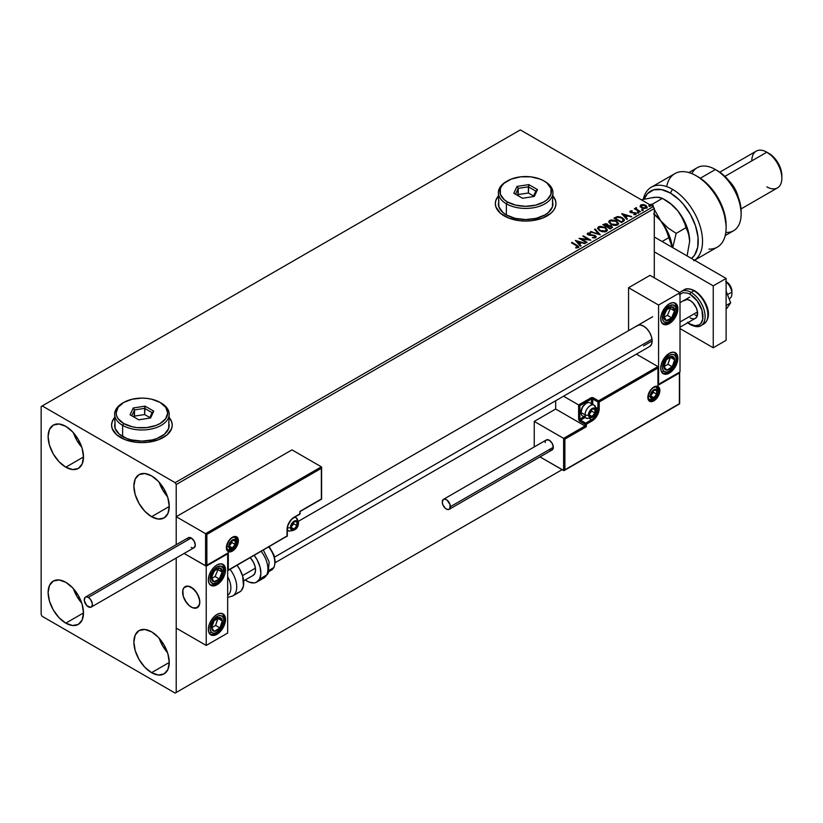 <?xml version="1.0" encoding="UTF-8"?>
<svg xmlns="http://www.w3.org/2000/svg" width="823" height="823" viewBox="0 0 823 823"><rect width="100%" height="100%" fill="white"/><g stroke="black" fill="none" stroke-linecap="round" stroke-linejoin="round"><path stroke-width="1.23" d="M114.623 417.734A30.317 17.509 0 0 0 111.589 425.234M120.477 437.486A30.317 17.509 180 0 1 111.589 425.11A30.317 17.509 180 0 1 114.623 417.487L112.175 421.695L111.589 425.11L112.175 428.526L116.701 434.842L125.065 439.667L136.001 442.28L141.916 442.62L147.821 442.28L158.757 439.667L167.12 434.842L171.647 428.526L172.233 425.11L171.647 421.695L169.199 417.487A30.317 17.509 180 0 1 172.233 425.11A30.317 17.509 180 0 1 153.51 441.282A30.317 17.509 180 0 1 120.477 437.486M498.378 196.172A30.317 17.509 0 0 0 495.343 203.682M504.221 215.935A30.317 17.509 180 0 1 495.343 203.559A30.317 17.509 180 0 1 498.378 195.925L495.919 200.143L495.343 203.559L495.919 206.974L500.456 213.28L508.82 218.116L519.745 220.729L525.66 221.058L531.576 220.729L542.501 218.116L550.865 213.28L553.673 210.256L555.391 206.974L555.978 203.559L555.391 200.143L552.943 195.925A30.317 17.509 180 0 1 555.978 203.559A30.317 17.509 180 0 1 537.265 219.731A30.317 17.509 180 0 1 504.221 215.935M159.178 638.216A25.009 14.444 -120 0 0 167.522 652.66L162.635 645.849L159.178 638.216M151.555 672.669A25.009 14.444 60 0 1 135.219 650.623A25.009 14.444 60 0 1 139.056 630.583A25.009 14.444 60 0 1 151.555 631.817L158.325 637.28L164.065 645.016L167.902 653.863L169.25 662.453L151.555 672.669L144.786 667.206L139.056 659.46L135.219 650.623L133.871 642.033L135.219 634.996L139.056 630.583L144.786 629.461L151.555 631.817A25.009 14.444 60 0 1 167.902 653.863A25.009 14.444 60 0 1 164.065 673.903L158.325 675.014L151.555 672.669L169.25 662.453L167.902 669.49L164.065 673.903A25.009 14.444 60 0 1 151.555 672.669M73.422 432.744A25.009 14.444 -120 0 0 81.765 447.187L76.878 440.377L73.422 432.744M65.809 467.197A25.009 14.444 60 0 1 49.462 445.161A25.009 14.444 60 0 1 53.3 425.11A25.009 14.444 60 0 1 65.809 426.355L72.568 431.818L78.308 439.554L82.146 448.391L83.493 456.981L65.809 467.197L59.04 461.734L53.3 453.998L49.462 445.161L48.115 436.56L49.462 429.524L53.3 425.11L59.04 423.999L65.809 426.355A25.009 14.444 60 0 1 82.146 448.391A25.009 14.444 60 0 1 78.308 468.441L72.568 469.552L65.809 467.197L83.493 456.981L82.146 464.028L78.308 468.441A25.009 14.444 60 0 1 65.809 467.197M159.178 482.257A25.009 14.444 -120 0 0 167.522 496.701L162.635 489.891L159.178 482.257M151.555 516.71A25.009 14.444 60 0 1 135.219 494.664A25.009 14.444 60 0 1 139.056 474.624A25.009 14.444 60 0 1 151.555 475.859L158.325 481.321L164.065 489.068L167.902 497.905L169.25 506.495L151.555 516.71L144.786 511.248L139.056 503.501L135.219 494.664L133.871 486.074L135.219 479.037L139.056 474.624L144.786 473.513L151.555 475.859A25.009 14.444 60 0 1 167.902 497.905A25.009 14.444 60 0 1 164.065 517.945L158.325 519.056L151.555 516.71L169.25 506.495L167.902 513.531L164.065 517.945A25.009 14.444 60 0 1 151.555 516.71M73.422 588.702A25.009 14.444 -120 0 0 81.765 603.146L76.878 596.336L73.422 588.702M65.809 623.155A25.009 14.444 60 0 1 49.462 601.109A25.009 14.444 60 0 1 53.3 581.069A25.009 14.444 60 0 1 65.809 582.314L72.568 587.776L78.308 595.513L82.146 604.349L83.493 612.94L65.809 623.155L59.04 617.692L53.3 609.956L49.462 601.109L48.115 592.519L49.462 585.482L53.3 581.069L59.04 579.958L65.809 582.314A25.009 14.444 60 0 1 82.146 604.349A25.009 14.444 60 0 1 78.308 624.39L72.568 625.511L65.809 623.155L83.493 612.94L82.146 619.986L78.308 624.39A25.009 14.444 60 0 1 65.809 623.155M41.15 406.552L41.15 614.493L42.22 616.345L175.145 693.089L562.109 469.676L176.215 692.472L176.215 558.015L176.215 692.472L562.109 469.676L175.145 693.089L176.215 692.472L175.145 693.089L42.22 616.345L41.15 614.493L41.15 406.552L520.301 129.911L653.215 206.655L175.145 482.669L42.22 405.924L41.15 406.552M176.215 544.713L176.215 484.521L654.295 208.507L654.295 277.824L654.295 208.507L653.215 206.655L520.301 129.911L42.22 405.924L175.145 482.669L653.215 206.655L654.295 208.507L176.215 484.521L175.145 482.669L176.215 484.521L176.215 544.713L176.215 516.71L291.98 449.872L321.351 466.826L291.98 449.872L176.215 516.71L205.585 533.664L176.215 516.71L176.215 544.713M640.129 206.336L641.518 207.787L643.895 208.558L647.125 207.499L646.209 205.637L643.596 204.588L640.901 204.845L640.129 206.336L641.518 207.787L646.456 208.188L647.187 207.159L645.746 205.339L643.236 204.536L640.788 204.917L640.068 206.45M639.821 211.912L640.397 211.583L636.488 209.104L636.446 207.633L635.572 208.024L635.716 208.877L634.338 208.744L639.821 211.912L640.397 211.583L636.765 209.381L636.446 207.633L635.716 208.877L634.338 208.744L639.821 211.912M633.71 214.608L635.942 214.247L635.922 213.075L631.272 212.19L630.84 211.449L632.136 210.811L630.439 210.914L629.883 211.758L630.809 212.581L635.161 213.27L633.885 214.597L636.241 213.733M623.186 221.51L624.369 220.379L624.173 219.309L620.799 217.005L617.487 216.593L613.948 218.188L621.447 222.519L624.41 220.07L622.404 217.745L617.137 216.655L613.948 218.188L621.447 222.519L623.186 221.51M608.331 225.553L607.436 224.093L602.786 224.628L610.285 228.959L612.435 227.415L611.427 225.841L608.32 225.42L606.15 223.619L602.786 224.628L610.285 228.959L612.477 227.179L611.427 225.841L608.351 225.718M600.183 234.792L595.183 229.02L594.556 229.38L598.424 233.722L590.276 231.849L600.286 234.74L595.183 229.02L594.556 229.38L598.424 233.722L590.276 231.849L600.183 234.792M587.108 242.353L581.522 239.123L590.852 240.182L583.353 235.851L582.777 236.18L588.373 239.411L579.022 238.351L586.521 242.682L587.108 242.353L581.522 239.123L590.852 240.182L583.353 235.851L582.777 236.18L588.373 239.411L579.022 238.351L586.521 242.682L587.108 242.353M578.322 247.641L577.067 245.326L571.995 242.404L571.851 242.98L577.067 245.326L571.995 242.404L571.419 242.734L577.705 246.53L577.551 247.198L575.761 247.456L576.038 247.96L578.425 247.579L578.579 246.375L571.995 242.404L571.419 242.734L576.419 245.624L577.551 247.198L575.761 247.456L576.038 247.96L578.836 247.445M575.37 240.46L580.462 246.18L581.089 245.82L579.464 243.989L581.563 242.764L585.369 243.351L575.37 240.46L580.462 246.18L581.089 245.82L579.464 243.989L581.563 242.764L585.369 243.351L575.37 240.46M587.344 234.02L587.766 233.074L588.178 234.864L594.587 235.892L594.813 237.734L592.293 237.682L595.615 237.652L596.119 236.571L594.803 235.378L588.435 234.298L588.455 233.578L590.492 232.971L587.766 233.074L587.889 234.678L594.7 235.964L594.916 237.168L592.293 237.682L594.864 237.919L596.161 236.87M599.638 230.81L604.792 231.921L606.613 231.304L607.395 229.895L605.028 227.271L600.173 226.346L598.352 226.973L597.591 228.156L599.638 230.81L606.448 231.407L607.405 230.018L605.378 227.467L598.516 226.87L597.58 228.269L599.638 230.81M610.8 224.37L615.954 225.481L617.919 224.751L618.557 223.455L615.82 220.646L611.335 219.906L609.359 220.636L608.753 221.706L610.8 224.37L617.61 224.957L618.567 223.578L616.54 221.017L609.678 220.43L608.742 221.829L610.8 224.37M621.735 213.692L626.838 219.412L627.465 219.052L625.83 217.21L627.939 215.996L631.735 216.583L621.828 213.63L626.838 219.412L627.465 219.052L625.83 217.21L627.939 215.996L631.735 216.583L621.735 213.692M637.465 212.663L638.72 212.416L637.588 211.933L637.465 212.663L638.566 212.746L638.422 212.108L637.321 212.025L637.465 212.663L637.321 212.025M641.889 210.112L643.144 209.865L642.012 209.381L641.889 210.112L643 210.194L641.745 209.474M649.1 205.945L650.355 205.699L649.224 205.215L649.1 205.945L650.211 206.028L650.067 205.39L648.956 205.308L649.1 205.945L648.956 205.308M555.978 203.682A30.317 17.509 0 0 0 552.943 196.172M555.391 200.39L553.673 197.108M497.648 197.108L495.919 200.39M172.233 425.234A30.317 17.509 0 0 0 169.199 417.734M171.647 421.942L169.919 418.66M113.903 418.66L112.175 421.942M578.826 247.332L577.067 245.82L578.785 247.188M577.797 247.26L575.761 247.949L577.715 247.054M575.863 241.016L584.803 243.68L575.863 241.016M579.464 244.482L580.801 245.984L579.464 244.482M577.221 241.972L578.939 243.896L580.554 242.96L578.939 243.896L577.221 241.478L580.554 242.466L578.939 243.402L577.221 241.972M579.927 238.865L588.373 239.905L579.927 238.865M583.198 236.427L583.353 235.851L589.968 240.162L583.198 236.427M581.522 239.616L586.676 242.6L581.522 239.616M594.587 235.892L594.813 237.23M594.813 237.734L594.587 236.386L594.813 237.734L595.194 237.23M587.766 233.074L590.492 233.465L587.766 233.074L587.303 233.773M595.615 237.652L595.173 235.563L588.723 235.008L590.05 235.368L588.723 235.008L588.538 233.526L590.492 232.971L587.303 234.246M588.723 234.514L588.538 233.526M596.119 237.065L595.173 236.057L596.13 237.106M588.723 235.008L588.291 234.257M590.842 232.024L590.904 231.489L598.424 234.216L590.842 232.024M594.844 229.71L595.183 229.02L599.782 234.678L594.844 229.71M597.601 228.527L598.516 226.87L605.378 227.467L607.384 230.265M607.395 230.389L605.707 228.156L602.086 226.86L598.877 227.189L597.591 228.65M606.438 230.378L605.049 231.726L602.097 231.716L599.7 230.646L598.568 228.845M598.588 228.701L600.214 230.975L605.656 230.965L600.214 230.481L598.568 228.434L599.309 227.302L604.802 227.796L606.438 229.792L605.656 231.469L606.417 230.049M608.32 225.42L611.427 225.841L612.435 227.415M612.446 227.436L610.769 226.037L608.32 225.913M611.499 227.014L610.09 228.681L607.302 226.572L610.851 226.181L611.499 227.014L610.759 228.3L611.499 227.508L610.09 228.681L610.759 227.806L610.09 228.187L607.302 226.572L610.09 228.681L607.302 226.572L609.792 225.831L611.448 227.241M607.477 225.924L606.53 226.623L604.133 225.235L604.73 224.401L606.87 224.432L606.829 226.459L607.518 225.739L606.53 226.623L606.87 224.926M606.829 226.459L604.133 224.741L606.53 226.623L604.133 224.741L606.644 224.319L607.518 225.204L606.829 225.965M608.763 222.087L609.678 220.43L616.54 221.017L618.546 223.815M618.557 223.949L616.869 221.716L613.248 220.42L610.038 220.739L608.753 222.21M617.497 223.362L616.818 225.018L613.979 225.399L610.861 224.206L609.73 222.405M617.6 223.928L616.818 225.018L611.376 224.535L609.75 222.261M610.471 220.862L615.954 221.356L617.6 223.352L616.818 224.525L611.376 224.041L609.73 221.994L610.471 220.862L612.425 220.42L616.221 221.51L617.487 223.856L615.491 224.936L611.942 224.329L609.833 222.529L610.471 220.862M614.37 218.434L617.137 216.655L622.404 217.745L624.39 220.317L622.733 218.434L619.308 217.128L616.839 217.221L614.37 218.434M623.35 220.122L621.252 222.241L615.285 218.301L617.538 217.241L621.828 218.074L623.392 220.358L621.252 222.241L621.879 221.387L621.252 221.747L615.285 218.301L617.538 217.241L619.873 217.293L622.651 218.64L623.227 220.379M622.229 214.247L631.169 216.902L622.229 214.247M625.83 217.714L627.167 219.216L625.83 217.714M623.587 215.204L625.305 217.118L626.92 216.192L625.305 217.118L623.587 214.71L626.92 215.698L625.305 216.624L623.587 215.204M635.809 214.34L635.449 212.725L631.128 212.612L631.766 212.324L631.128 212.612L630.953 211.367L632.136 210.811L630.243 210.997L632.136 211.305M631.128 212.118L630.953 211.367M636.2 213.99L635.449 213.219L635.809 214.834M629.904 211.82L630.243 210.997L630.583 212.468L634.893 213.075L635.078 214.484L634.893 213.569L635.078 214.484L634.42 214.638M634.893 213.075L635.078 213.99M630.243 210.997L629.852 212.056M631.642 211.274L629.893 211.85M631.128 212.612L630.84 211.943M637.465 213.157L637.321 212.519L638.422 212.108L638.566 213.239M638.566 212.746L638.422 212.108M638.617 212.746L637.269 212.55M635.716 209.371L634.77 208.991L634.914 208.414L635.716 209.371L635.819 207.777L635.716 208.877M635.819 207.777L636.488 208.188L635.521 208.661M636.765 209.381L636.405 208.219M636.765 209.875L639.965 211.83L636.21 209.001M641.889 210.606L641.745 209.968L642.845 209.556L643 210.688M641.693 209.999L643.041 210.184L642.845 209.556M640.129 206.83L640.788 204.917L643.236 204.536L645.746 205.339L647.156 207.406M647.125 208.003L646.6 206.46L643.946 205.143L641.312 205.174L640.099 206.192M646.271 207.334L645.788 208.301L643.864 208.548L641.755 207.725L640.994 206.326M641.456 205.801L642.105 207.952L640.963 206.522L641.456 205.308L645.181 205.678L645.788 208.301L646.302 207.54L642.105 207.952L645.788 208.301L642.105 207.458L641.456 205.308L642.372 205.04L645.181 205.678L646.261 207.283M646.302 207.54L645.788 207.808M649.1 206.439L648.956 205.801L650.067 205.39L650.211 206.522M650.211 206.028L650.067 205.39M650.252 206.028L648.905 205.832M580.554 242.466L578.939 243.402L577.221 241.478L580.554 242.466M604.802 227.796L606.428 230.008L604.329 231.376L600.492 230.635L598.578 228.619L599.062 227.477L600.656 226.901L604.802 227.796M626.92 215.698L625.305 216.624L623.587 214.71L626.92 215.698M640.994 206.264L641.456 205.308M636.446 326.381L637.506 325.496A12.129 7.006 60 0 1 643.576 326.093L646.857 328.747L649.635 332.492L651.497 336.782L652.145 340.948L643.576 345.897L652.145 340.948L651.497 344.364L649.635 346.504L275.252 562.644M669.294 373.128A12.129 7.006 -60 0 1 663.235 373.735A12.129 7.006 -60 0 1 661.373 364.013A12.129 7.006 -60 0 1 669.294 353.324L672.576 352.182L675.364 352.728L677.71 356.441L677.71 360.309L675.364 366.729L672.576 370.484L667.628 373.909L664.531 374.208L661.373 371.595L660.725 368.179L661.373 364.013L664.531 357.748L669.294 353.324A12.129 7.006 -60 0 1 675.364 352.728A12.129 7.006 -60 0 1 677.216 362.439A12.129 7.006 -60 0 1 669.294 373.128L668.276 372.541L669.294 373.128M669.294 323.624A12.129 7.006 -60 0 1 663.235 324.221A12.129 7.006 -60 0 1 661.373 314.499A12.129 7.006 -60 0 1 669.294 303.821L672.576 302.679L675.364 303.214L677.71 306.928L677.71 310.796L675.364 317.215L672.576 320.97L669.294 323.624L664.531 324.704L661.373 322.081L660.725 318.666L661.373 314.499L664.531 308.234L669.294 303.821A12.129 7.006 -60 0 1 675.364 303.214A12.129 7.006 -60 0 1 677.216 312.935A12.129 7.006 -60 0 1 669.294 323.624L668.276 323.028L669.294 323.624M658.575 305.055L658.575 384.269L680.014 371.893L680.014 292.679L658.575 305.055L680.014 292.679L650.005 275.345L628.566 287.721L628.566 330.661L628.566 287.721L658.575 305.055L628.566 287.721L650.005 275.345L680.014 292.679L680.014 371.893L658.575 384.269L658.575 305.055M637.506 325.496L640.294 324.951L643.576 326.093A12.129 7.006 60 0 1 651.497 336.782A12.129 7.006 60 0 1 649.635 346.504M191.224 607.065A12.129 7.006 60 0 1 183.292 596.377A12.129 7.006 60 0 1 185.154 586.655A12.129 7.006 60 0 1 191.224 587.262L187.942 586.12L184.085 587.54L182.809 590.369L183.292 596.377L186.451 602.642L189.547 605.903L192.891 607.837L195.987 608.146L199.145 605.522L199.794 602.117L199.145 597.951L195.987 591.675L191.224 587.262A12.129 7.006 60 0 1 199.145 597.951A12.129 7.006 60 0 1 197.283 607.662A12.129 7.006 60 0 1 191.224 607.065M216.943 584.783L215.924 584.196L216.943 584.783L213.661 585.925L210.883 585.379L209.021 583.25L208.373 579.834L209.021 575.668L210.883 571.378L213.661 567.623L216.943 564.979A12.129 7.006 -60 0 1 223.012 564.383A12.129 7.006 -60 0 1 224.864 574.094A12.129 7.006 -60 0 1 216.943 584.783A12.129 7.006 -60 0 1 210.883 585.379A12.129 7.006 -60 0 1 209.021 575.668A12.129 7.006 -60 0 1 216.943 564.979L220.225 563.837L223.012 564.383L224.864 566.522L225.523 569.928L224.864 574.094L223.012 578.384L220.225 582.139L216.943 584.783M216.943 634.296L215.924 633.7L216.943 634.296L213.661 635.438L210.883 634.893L209.021 632.753L208.373 629.338L209.021 625.171L210.883 620.892L213.661 617.137L216.943 614.493A12.129 7.006 -60 0 1 223.012 613.886A12.129 7.006 -60 0 1 224.864 623.608A12.129 7.006 -60 0 1 216.943 634.296A12.129 7.006 -60 0 1 210.883 634.893A12.129 7.006 -60 0 1 209.021 625.171A12.129 7.006 -60 0 1 216.943 614.493L220.225 613.351L223.012 613.886L224.864 616.026L225.523 619.441L224.864 623.608L223.012 627.898L220.225 631.642L216.943 634.296M227.662 633.052L227.662 553.838L206.223 566.214L206.223 645.438L227.662 633.052L206.223 645.438L176.215 628.103L206.223 645.438L206.223 566.214L184.115 553.447L206.223 566.214L227.662 553.838L227.662 633.052M729.116 298.862L729.703 298.523A10.606 6.131 -120 0 0 731.791 292.134L727.481 294.624L731.791 292.134A10.606 6.131 -120 0 0 726.112 281.888A10.606 6.131 60 0 1 731.791 292.134L731.822 290.097A7.582 4.372 -120 0 0 726.534 281.908L726.112 281.661M680.014 322.019L697.493 311.938L680.014 322.019M199.67 600.358L199.67 600.358A12.129 7.006 60 0 1 197.283 607.662A12.129 7.006 60 0 1 188.621 605.1A12.129 7.006 60 0 1 182.768 593.959A12.129 7.006 60 0 1 185.154 586.655A12.129 7.006 60 0 1 193.817 589.217A12.129 7.006 60 0 1 199.67 600.358L197.438 593.928L193.107 588.589L188.138 586.141L184.218 587.406L182.85 590.153L183.21 596.089L185 600.389L189.331 605.728L192.675 607.765L197.129 607.755L199.588 604.175L199.67 600.358M242.518 575.616L255.408 568.179L242.518 575.616M274.625 557.078L652.022 339.199L274.625 557.078M725.629 281.476L728.715 283.698L730.423 286.075L731.894 291.352M731.791 292.134A10.606 6.131 60 0 1 731.894 293.667L731.894 291.188A7.582 4.372 -120 0 0 731.822 290.097L731.791 292.134M234.987 537.018A7.582 4.372 -60 0 1 237.096 540.721A0.905 0.525 0 0 0 238.382 540.721A8.487 4.897 120 0 0 232.384 537.254A8.487 4.897 120 0 0 226.376 547.655A0.905 0.525 0 0 0 226.634 547.213M226.644 547.274C228.331 540.197 231.294 536.853 235.532 537.254A7.582 4.372 -60 0 1 237.096 540.721A7.582 4.372 -60 0 1 233.794 548.344A7.582 4.372 -60 0 1 227.95 550.381L226.644 547.274A0.905 0.525 180 0 1 226.376 547.655L227.395 543.211L230.08 539.106L234.678 536.452L237.374 537.45L238.269 539.435L237.929 543.633L235.717 548.025L233.557 550.309L229.051 551.873L226.839 550.042L226.376 547.655A8.487 4.897 120 0 0 232.384 551.112A8.487 4.897 120 0 0 238.382 540.721A0.905 0.525 180 0 1 237.096 540.721L237.096 540.721A7.582 4.372 -60 0 1 234.123 547.984A7.582 4.372 -60 0 1 228.496 550.608M227.313 553.529L205.585 565.843L205.585 533.664L321.351 466.826L205.585 533.664L205.585 565.843L184.115 553.447L205.873 565.905L228.31 552.727L228.31 570.051L287.052 536.143L287.587 526.02L291.414 519.385L299.911 513.861L299.911 511.381L321.351 499.005L321.351 468.308L206.871 534.405L206.871 565.103L206.871 534.405L321.351 468.308L321.546 499.119L299.911 511.381L299.911 513.861A0.905 0.525 0 0 0 299.911 513.12L299.274 514.231A0.905 0.525 -120 0 0 299.911 513.861L299.274 514.231M299.911 513.861L294.109 517.204A0.905 0.525 60 0 1 293.934 517.616A0.905 0.525 -120 0 0 294.12 517.204A10.01 5.782 120 0 0 287.052 529.456A0.905 0.525 0 0 0 287.114 528.757M300.107 511.495L321.618 499.16L321.618 467.413M293.513 517.585L293.513 517.585A0.905 0.525 -120 0 0 293.934 517.616L299.726 514.272L300.179 511.536M293.934 517.616C289.933 520.403 287.731 524.23 287.32 529.086A0.905 0.525 180 0 1 287.052 529.456L287.052 536.143A0.905 0.525 60 0 1 286.404 536.514A0.905 0.525 -120 0 0 287.052 536.143L227.662 570.73L228.31 570.051L228.31 552.727L206.223 565.782M227.662 570.73L287.32 535.773A0.905 0.525 180 0 1 287.052 536.143A0.905 0.525 0 0 0 287.052 535.392M648.359 399.494C654.985 399.567 658.266 396.676 658.215 390.832A2.428 1.399 180 0 1 657.505 391.82A2.428 1.399 0 0 0 658.215 390.832A2.428 1.399 180 0 0 657.505 389.845A7.582 4.372 -60 0 0 656.466 386.779A7.582 4.372 -60 0 1 658.575 390.462L658.575 390.462A7.582 4.372 -60 0 1 655.273 398.085A7.582 4.372 -60 0 1 649.429 400.122L648.123 397.015C649.81 389.937 652.773 386.594 657.011 386.985A7.582 4.372 -60 0 1 658.575 390.462A0.905 0.525 0 0 0 659.861 390.462A8.487 4.897 120 0 0 653.863 386.995A8.487 4.897 120 0 0 647.855 397.386L649.614 391.47L652.69 387.798L656.157 386.193L658.853 387.191L659.748 389.176L659.408 393.373L657.196 397.766L655.036 400.05L651.569 401.655L649.614 401.274L648.318 399.783L647.855 397.386A0.905 0.525 0 0 0 648.123 397.015A0.905 0.525 180 0 1 647.855 397.386A8.487 4.897 120 0 0 653.863 400.852A8.487 4.897 120 0 0 659.861 390.462A0.905 0.525 180 0 1 658.575 390.462A7.582 4.372 -60 0 1 655.602 397.725A7.582 4.372 -60 0 1 649.975 400.348M534.24 421.407L555.669 409.021L585.04 425.985L563.611 438.361L534.24 421.407L563.611 438.361L563.611 470.54L539.991 456.909L563.899 470.602L679.376 403.702L679.376 373.004L657.937 385.38L657.937 368.056L599.195 401.974L598.66 412.086L594.823 418.722L586.336 424.246L586.336 426.726L564.897 439.101L564.897 469.799L564.897 439.101L563.611 438.361L563.611 470.54L679.572 403.815L679.572 372.552L657.937 385.38L658.133 367.603L599.195 401.974A0.905 0.525 180 0 1 597.91 401.974L597.91 408.65L596.161 407.642L597.91 408.65A9.094 5.247 -60 0 1 591.48 419.792L589.731 418.784L591.48 419.792L585.688 423.135L580.544 420.162L585.184 417.487L580.544 420.162A0.905 0.525 120 0 0 579.896 421.283L585.04 424.246L585.04 425.985L555.669 409.021L555.669 400.75L555.669 409.021L534.24 421.407L534.24 446.93L534.24 421.407M657.937 366.574L636.405 354.137L657.937 366.574L598.547 400.852L593.404 397.89L591.418 397.653L578.61 404.937L563.518 396.223L578.61 404.937L578.713 419.679L579.896 421.283L585.04 424.246L585.04 425.985L563.611 438.361L564.897 439.101L586.336 426.726L585.04 425.985L586.336 426.726L586.336 424.246A0.905 0.525 180 0 1 585.04 424.246A0.905 0.525 -60 0 1 585.688 423.135L580.544 420.162A0.905 0.525 60 0 1 579.896 419.051L583.898 416.747L579.896 419.051A0.905 0.525 180 0 1 578.61 419.051A1.821 1.049 -120 0 0 579.896 421.283A0.905 0.525 -60 0 1 580.544 420.162A0.905 0.525 60 0 1 579.896 419.051L579.896 405.688L579.896 419.051A0.905 0.525 0 0 1 578.61 419.051L578.61 404.937L590.832 397.89A0.905 0.525 60 0 1 591.48 399.001L579.896 405.688L578.908 405.111L579.896 405.688L591.48 399.001A0.905 0.525 180 0 1 592.766 399.001L597.91 401.974L597.91 408.65A9.094 5.247 -60 0 1 591.48 419.792L585.688 423.135L585.04 424.246L586.336 424.246L585.688 423.135A0.905 0.525 60 0 1 586.336 424.246L592.118 420.903A0.905 0.525 -120 0 0 591.48 419.792A0.905 0.525 60 0 1 592.118 420.903A10.01 5.782 120 0 0 599.195 408.65A0.905 0.525 180 0 1 597.91 408.65A0.905 0.525 0 0 0 599.195 408.65L599.195 401.974A0.905 0.525 -120 0 0 598.547 400.852A0.905 0.525 60 0 1 599.195 401.974A0.905 0.525 0 0 1 597.91 401.974A0.905 0.525 -60 0 1 598.547 400.852A0.905 0.525 120 0 0 597.91 401.974L592.766 399.001L592.766 404.36L592.766 399.001A0.905 0.525 -60 0 1 593.404 397.89A1.821 1.049 0 0 0 590.832 397.89A0.905 0.525 -120 0 1 591.48 399.001A0.905 0.525 180 0 1 592.766 399.001A0.905 0.525 120 0 1 593.404 397.89L598.547 400.852L657.937 366.574L658.133 367.603L657.937 366.574M591.48 403.62L591.48 399.001L591.48 403.62M679.644 372.109L679.644 403.856L564.249 470.478M658.205 367.161L658.133 384.125M589.227 415.214L589.33 416.201A4.547 2.623 -60 0 1 588.908 414.597L589.844 416.675L592.951 415.841L594.906 412.992L594.906 409.278L592.951 408.671L591.284 409.628L589.33 412.488L588.908 414.597A4.547 2.623 -60 0 1 589.33 412.488A4.547 2.623 -60 0 1 592.118 409.021A4.547 2.623 -60 0 1 594.906 409.278A4.547 2.623 -60 0 1 594.906 412.992A4.547 2.623 -60 0 1 592.118 416.448L594.906 412.992L594.906 409.278L592.118 409.021L589.33 412.488L589.186 414.267L589.33 412.488L592.118 409.021L594.906 409.278L594.906 412.992L592.118 416.448A4.547 2.623 -60 0 1 589.33 416.201L592.118 416.448L589.206 414.771L592.118 416.448L589.33 416.201L589.227 415.214M585.184 416.181A7.582 4.372 -60 0 1 581.059 412.539L582.417 407.138L585.688 403.681A6.553 3.786 120 0 0 581.059 411.695L581.059 412.539A7.582 4.372 120 0 0 582.622 416.006L586.614 418.31A7.582 4.372 -60 0 1 585.04 414.843A7.582 4.372 120 0 0 587.159 418.547M593.65 404.947A7.582 4.372 120 0 0 588.023 407.58A7.582 4.372 120 0 0 585.04 414.843A2.428 1.399 0 0 0 588.476 414.843A5.154 2.973 -60 0 1 592.118 408.527A5.154 2.973 -60 0 1 595.759 410.636A5.154 2.973 -60 0 1 592.118 416.942A5.154 2.973 -60 0 1 588.476 414.843A2.428 1.399 180 0 1 585.04 414.843L581.059 412.539L585.04 414.843A7.582 4.372 -60 0 1 588.352 407.21A7.582 4.372 -60 0 1 594.196 405.183A7.582 4.372 -60 0 1 595.759 408.65A2.428 1.399 180 0 1 596.469 409.648A2.428 1.399 180 0 1 595.759 410.636L593.517 415.821L590.729 417.436L589.093 416.829L588.754 413.074L591.408 409.021L594.7 408.27L595.759 410.636A2.428 1.399 0 0 0 596.469 409.648L594.196 405.183L590.204 402.879A7.582 4.372 120 0 0 584.361 404.916A7.582 4.372 120 0 0 581.059 412.539A7.582 4.372 -60 0 1 586.418 403.26A7.582 4.372 -60 0 1 591.634 405.019M586.038 403.486A6.553 3.786 120 0 0 585.688 403.681L586.418 403.26M589.186 414.236L591.686 411.13L591.686 409.442L591.686 411.13L594.906 412.992L591.686 411.13L589.186 414.236M291.229 527.852L291.342 528.839A4.547 2.623 -60 0 1 290.91 527.224L291.846 529.312L294.953 528.479L296.908 525.619L296.908 521.905L295.735 521.226L293.297 522.266L291.846 524.056L290.91 527.224A4.547 2.623 -60 0 1 291.342 525.125A4.547 2.623 -60 0 1 294.12 521.659A4.547 2.623 -60 0 1 296.908 521.905A4.547 2.623 -60 0 1 296.908 525.619A4.547 2.623 -60 0 1 294.12 529.086L296.908 525.619L296.908 521.905L294.12 521.659L291.342 525.125L291.198 526.895L293.698 523.767L293.698 522.08L293.698 523.767L296.908 525.619L294.12 529.086A4.547 2.623 -60 0 1 291.342 528.839L294.12 529.086L291.208 527.399L294.12 529.086L291.342 528.839L291.229 527.852M294.078 517.533A7.582 4.372 -60 0 1 296.198 517.821A7.582 4.372 -60 0 1 297.772 521.288A2.428 1.399 180 0 1 298.482 522.276A2.428 1.399 180 0 1 297.772 523.263A5.154 2.973 -60 0 1 294.12 529.58A5.154 2.973 -60 0 1 290.478 527.471A2.428 1.399 180 0 1 287.669 527.738M287.422 527.656A2.428 1.399 0 0 0 290.478 527.471A5.154 2.973 -60 0 1 294.12 521.165A5.154 2.973 -60 0 1 297.772 523.263L295.519 528.459L292.731 530.063L291.095 529.456L290.756 525.702L292.731 522.286L296.146 520.702L297.494 521.813L297.772 523.263A2.428 1.399 0 0 0 298.482 522.276C298.533 528.129 295.241 531.01 288.616 530.948A7.582 4.372 -60 0 1 287.32 529.251A7.582 4.372 120 0 0 289.161 531.185M291.198 526.874L293.698 523.767L296.908 525.619L296.908 521.905L294.12 521.659L291.342 525.125L291.198 526.895M229.494 546.657L229.596 547.645A4.547 2.623 -60 0 1 229.164 546.04L229.596 547.645L230.769 548.334L233.218 547.295L235.491 543.355L235.162 540.721L233.218 540.114L231.551 541.081L230.111 542.871L229.164 546.04A4.547 2.623 -60 0 1 229.596 543.941A4.547 2.623 -60 0 1 232.384 540.474A4.547 2.623 -60 0 1 235.162 540.721A4.547 2.623 -60 0 1 235.162 544.435A4.547 2.623 -60 0 1 232.384 547.902L235.162 544.435L235.162 540.721L232.384 540.474L229.596 543.941L229.452 545.711L231.952 542.573L231.952 540.896L231.952 542.573L235.162 544.435L232.384 547.902A4.547 2.623 -60 0 1 229.596 547.645L232.384 547.902L229.463 546.215L232.384 547.902L229.596 547.645L229.494 546.657M236.026 542.079A5.154 2.973 -60 0 1 232.384 548.396A5.154 2.973 -60 0 1 228.732 546.287A2.428 1.399 180 0 1 226.664 546.688A2.428 1.399 0 0 0 228.732 546.287L230.985 541.102L233.773 539.487L235.409 540.094L235.748 543.849L233.094 547.902L229.802 548.653L228.732 546.287A5.154 2.973 -60 0 1 232.384 539.981A5.154 2.973 -60 0 1 236.026 542.079A2.428 1.399 0 0 0 236.736 541.092A2.428 1.399 180 0 1 236.026 542.079M234.987 537.038A7.582 4.372 -60 0 1 236.026 540.104A2.428 1.399 180 0 1 236.736 541.092L234.452 536.627M229.452 545.68L231.952 542.573L235.162 544.435L235.162 540.721L232.384 540.474L229.596 543.941L229.452 545.711M650.972 396.398L651.075 397.386A4.547 2.623 -60 0 1 650.643 395.781L651.59 397.859L654.697 397.036L656.651 394.176L656.651 390.462L654.697 389.855L653.03 390.822L651.075 393.672L650.643 395.781A4.547 2.623 -60 0 1 651.075 393.672A4.547 2.623 -60 0 1 653.863 390.215A4.547 2.623 -60 0 1 656.651 390.462A4.547 2.623 -60 0 1 656.651 394.176A4.547 2.623 -60 0 1 653.863 397.643L656.651 394.176L656.651 390.462L653.863 390.215L651.075 393.672L650.931 395.452L651.075 393.672L653.863 390.215L656.651 390.462L656.651 394.176L653.863 397.643A4.547 2.623 -60 0 1 651.075 397.386L653.863 397.643L650.942 395.956L653.863 397.643L651.075 397.386L650.972 396.398M657.505 391.82A5.154 2.973 -60 0 1 653.863 398.137A5.154 2.973 -60 0 1 650.221 396.028A2.428 1.399 180 0 1 648.154 396.429A2.428 1.399 0 0 0 650.221 396.028L652.464 390.843L654.573 389.382L656.888 389.835L657.227 393.589L654.573 397.643L651.281 398.383L650.221 396.028A5.154 2.973 -60 0 1 653.863 389.721A5.154 2.973 -60 0 1 657.505 391.82M650.931 395.421L653.431 392.314L653.431 390.637L653.431 392.314L656.651 394.176L653.431 392.314L650.931 395.421M673.811 312.627L674.654 310.971A7.582 4.372 -60 0 1 673.78 314.509L673.039 314.324L673.811 312.627L673.039 314.324L673.78 314.509L674.387 312.709L674.078 308.162L672.226 306.845L669.593 307.37L666.877 309.592L664.809 312.925L663.945 316.464L664.511 319.273L666.363 320.589L669.006 320.065L671.722 317.843L673.78 314.509A7.582 4.372 -60 0 1 671.722 317.843A7.582 4.372 -60 0 1 666.363 320.589A7.582 4.372 -60 0 1 663.945 316.464A7.582 4.372 -60 0 1 666.877 309.592A7.582 4.372 -60 0 1 672.226 306.845L666.877 309.592L665.272 312.935L663.945 316.464L666.363 320.589L671.722 317.843L673.039 314.324L671.722 317.843L666.363 320.589L663.945 316.464L665.272 312.935L666.877 309.592L672.226 306.845A7.582 4.372 -60 0 1 674.654 310.971L672.226 306.845L674.654 310.971L673.811 312.627M663.554 312.699A9.701 5.596 -60 0 1 673.049 304.921A9.701 5.596 -60 0 1 675.045 314.736L671.99 319.447L668.029 322.235L664.5 322.153L662.988 320.466L662.556 316.145L663.554 312.699L665.426 309.407L669.222 305.837L673.049 304.921L675.611 306.969L676.043 311.289L675.045 314.736A9.701 5.596 -60 0 1 665.55 322.513A9.701 5.596 -60 0 1 663.554 312.699L662.186 312.287L663.554 312.699M670.364 308.491L674.654 310.971L670.364 308.491L667.432 315.363L671.722 317.843L667.432 315.363L670.364 308.491M664.223 317.02L667.432 315.363L664.223 317.02M221.459 573.785L222.292 572.129A7.582 4.372 -60 0 1 221.428 575.678L220.687 575.483L221.459 573.785L220.687 575.483L221.428 575.678L222.035 573.868L221.726 569.331L219.875 568.004L217.241 568.528L214.525 570.761L212.457 574.084L211.593 577.633L212.159 580.441L214.011 581.758L216.655 581.233L219.371 579.001L221.428 575.678A7.582 4.372 -60 0 1 219.371 579.001A7.582 4.372 -60 0 1 214.011 581.758A7.582 4.372 -60 0 1 211.593 577.633A7.582 4.372 -60 0 1 214.525 570.761A7.582 4.372 -60 0 1 219.875 568.004L214.525 570.761L212.92 574.094L211.593 577.633L214.011 581.758L219.371 579.001L220.687 575.483L219.371 579.001L214.011 581.758L211.593 577.633L212.92 574.094L214.525 570.761L219.875 568.004A7.582 4.372 -60 0 1 222.292 572.129L219.875 568.004L222.292 572.129L221.459 573.785M211.202 573.868A9.701 5.596 -60 0 1 220.698 566.08A9.701 5.596 -60 0 1 222.694 575.894L219.638 580.616L217.015 582.766L213.198 583.682L210.637 581.635L210.081 578.919L211.202 573.868L213.075 570.576L216.871 567.006L220.698 566.08L223.259 568.127L223.691 572.458L222.694 575.894A9.701 5.596 -60 0 1 213.198 583.682A9.701 5.596 -60 0 1 211.202 573.868L209.834 573.456L211.202 573.868M222.868 575.452L224.504 570.39L224.113 567.068L222.169 564.012M218.013 569.66L222.292 572.129L218.013 569.66L215.081 576.532L219.371 579.001L215.081 576.532L218.013 569.66M211.871 578.178L215.081 576.532L211.871 578.178M213.692 630.377L214.525 631.313A7.582 4.372 -60 0 1 212.457 630.367L212.92 629.482L213.692 630.377L212.92 629.482L212.457 630.367L213.373 631.066L215.842 631.087L219.875 627.877L222.189 622.63L222.035 619.524L220.523 617.713L216.655 618.382L214.011 620.902L211.696 626.149L212.457 630.367A7.582 4.372 -60 0 1 211.593 627.826A7.582 4.372 -60 0 1 214.011 620.902A7.582 4.372 -60 0 1 219.371 617.476A7.582 4.372 -60 0 1 222.292 620.964A7.582 4.372 -60 0 1 219.875 627.877L222.292 620.964L219.371 617.476L214.011 620.902L211.593 627.826L212.92 629.482L211.593 627.826L214.011 620.902L219.371 617.476L222.292 620.964L219.875 627.877A7.582 4.372 -60 0 1 214.525 631.313L219.875 627.877L215.585 625.408L217.858 618.31L222.292 620.964L218.013 618.485L215.585 625.408L219.875 627.877L214.525 631.313L213.692 630.377M222.087 613.495A12.129 7.006 -60 0 1 222.405 613.845A2.428 1.934 140 0 1 222.694 616.746A9.701 5.596 -60 0 1 220.698 628.854A9.701 5.596 -60 0 1 211.202 632.043A2.428 1.934 140 0 1 209.381 633.175M209.248 633.185A2.428 1.934 -40 0 0 211.202 632.043A9.701 5.596 -60 0 1 213.198 619.925A9.701 5.596 -60 0 1 222.694 616.746L223.691 619.03L223.661 622.137L221.747 627.28L216.871 632.352L214.258 633.237L212.046 632.764L210.585 631.025L210.081 628.268L210.637 624.924L213.198 619.925L218.352 615.83L220.811 615.614L222.694 616.746A2.428 1.934 -40 0 0 222.848 614.215L222.169 613.526M211.665 627.918L215.585 625.408L211.665 627.918M666.044 369.218L666.877 370.144A7.582 4.372 -60 0 1 664.809 369.208L665.272 368.323L666.044 369.218L665.272 368.323L664.809 369.208L665.725 369.908L668.194 369.918L672.226 366.719L674.078 363.262L674.654 359.795L672.875 356.554L670.395 356.534L666.363 359.744L664.048 364.99L664.809 369.208A7.582 4.372 -60 0 1 663.945 366.657A7.582 4.372 -60 0 1 666.363 359.744A7.582 4.372 -60 0 1 671.722 356.308A7.582 4.372 -60 0 1 674.654 359.795A7.582 4.372 -60 0 1 672.226 366.719L674.654 359.795L671.722 356.308L666.363 359.744L663.945 366.657L665.272 368.323L663.945 366.657L666.363 359.744L671.722 356.308L674.654 359.795L672.226 366.719A7.582 4.372 -60 0 1 666.877 370.144L672.226 366.719L667.937 364.239L670.21 357.141L674.654 359.795L670.364 357.326L667.937 364.239L672.226 366.719L666.877 370.144L666.044 369.218M674.438 352.337A12.129 7.006 -60 0 1 674.757 352.676A2.428 1.934 140 0 1 675.045 355.577A9.701 5.596 -60 0 1 673.049 367.696A9.701 5.596 -60 0 1 663.554 370.875A2.428 1.934 140 0 1 661.733 372.006M661.599 372.027A2.428 1.934 -40 0 0 663.554 370.875A9.701 5.596 -60 0 1 665.55 358.766A9.701 5.596 -60 0 1 675.045 355.577L676.043 357.871L676.012 360.978L673.049 367.696L669.222 371.194L666.609 372.068L664.398 371.605L662.937 369.856L662.443 367.109L664.5 360.34L668.029 356.174L670.704 354.662L673.173 354.456L675.045 355.577A2.428 1.934 -40 0 0 675.199 353.057M664.017 366.76L667.937 364.239L664.017 366.76M233.886 595.07A19.711 11.378 -120 0 0 231.376 571.193M227.662 595.368A16.676 9.629 -120 0 0 227.662 576.676M237.549 592.735L239.658 591.953A19.711 11.378 -120 0 0 237.055 565.319L239.658 569.197L242.682 576.162L243.474 585.914L241.396 590.513L239.658 591.953L232.652 595.996L227.662 597.436M230.049 569.362A19.711 11.378 60 0 1 232.652 595.996M261.21 551.369A19.711 11.378 60 0 1 266.59 575.03A6.059 4.65 27.8 0 0 268.082 573.508A6.059 4.65 -152.2 0 1 266.59 575.03A19.711 11.378 -120 0 0 261.21 551.369M268.709 547.038A16.676 9.629 60 0 1 273.73 567.623A1.512 1.162 27.8 0 0 274.1 567.232A1.512 1.162 -152.2 0 1 273.73 567.623A16.676 9.629 -120 0 0 268.709 547.038M252.754 575.627L254.729 573.652A12.129 7.006 60 0 1 253.021 575.483L243.639 580.904M269.286 570.185L273.73 567.623L269.286 570.185M259.584 579.073L266.59 575.03L259.584 579.073A19.711 11.378 60 0 1 256.817 582.046A19.711 11.378 60 0 1 245.254 579.968L249.081 582.108L254.194 582.91L256.375 582.283L259.584 579.073A19.711 11.378 60 0 0 254.204 555.412L257.229 560.041L260.058 567.037L260.881 573.713L259.584 579.073M256.817 582.046L263.823 578.003A19.711 11.378 -120 0 0 266.59 575.03A19.711 11.378 60 0 1 262.547 578.569M254.729 573.652L255.531 570.36L255.017 566.245L253.278 561.944L250.223 557.706A12.129 7.006 60 0 1 254.729 573.652M268.905 571.563L271.374 570.133A16.676 9.629 -120 0 0 273.73 567.623A16.676 9.629 60 0 1 270.304 570.617M268.637 546.472L270.448 548.756M272.012 551.276L274.182 556.657L274.82 561.8M268.37 570.709A6.059 4.65 -152.2 0 1 268.082 573.508L263.823 578.003M192.777 547.943L194.105 547.686A5.761 3.323 -120 0 0 194.979 543.077A5.761 3.323 -120 0 0 191.224 537.995L88.318 597.405A5.761 3.323 60 0 1 92.073 602.487A5.761 3.323 60 0 1 91.199 607.096A5.761 3.323 60 0 1 88.318 606.818A5.761 3.323 60 0 1 84.553 601.736A5.761 3.323 60 0 1 85.438 597.117A5.761 3.323 60 0 1 88.318 597.405L191.224 537.995A5.761 3.323 -120 0 0 188.344 537.707L187.459 538.726M88.318 597.405L86.055 596.891L84.923 597.539L84.316 600.718L86.754 605.553L90.581 607.333L92.073 606.088L92.31 603.496L90.581 599.504L88.318 597.405M191.224 547.408L192.016 547.768M91.199 607.096L194.105 547.686L195.298 545.052L194.105 541.04L191.224 537.995L188.344 537.707L85.438 597.117M550.803 450.16L552.12 449.914A5.761 3.323 -120 0 0 553.313 447.27L450.407 506.68A5.761 3.323 60 0 1 449.214 509.324A5.761 3.323 60 0 1 444.78 507.781A5.761 3.323 60 0 1 442.26 501.979A5.761 3.323 60 0 1 443.453 499.345A5.761 3.323 60 0 1 447.897 500.888A5.761 3.323 60 0 1 450.407 506.68L553.313 447.27A5.761 3.323 -120 0 0 550.803 441.478A5.761 3.323 -120 0 0 546.359 439.935L545.474 440.943M442.26 501.979L442.949 504.993L445.541 508.491L447.897 509.581L449.728 508.902L450.099 504.705L447.136 500.178L444.78 499.088L443.453 499.345L442.26 501.979M449.214 509.324L552.12 449.914L553.313 447.27L552.12 443.258L549.239 440.212L546.359 439.935L443.453 499.345M545.248 441.694L545.165 442.568M549.239 449.625L550.042 449.996M726.112 291.105L730.67 302.864L726.112 305.498L730.67 302.864L726.112 309.355L730.67 302.864L726.112 291.105M654.295 236.983L726.112 278.441L726.112 340.331L713.243 347.759L680.014 328.572L713.243 347.759L726.112 340.331L726.112 278.441L713.243 285.869L713.243 347.759L713.243 285.869L654.295 251.828L713.243 285.869L726.112 278.441L654.295 236.983M684.787 299.953A10.606 6.131 60 0 1 690.096 300.477L687.226 299.479L683.851 300.724M702.256 324.663A19.711 11.378 -120 0 0 703.655 308.584A19.711 11.378 -120 0 0 691.166 292.432A19.711 11.378 60 0 1 704.035 309.798A19.711 11.378 60 0 1 701.021 325.589L703.809 323.974A19.711 11.378 -120 0 0 706.823 308.183A19.711 11.378 -120 0 0 693.954 290.817A1.512 0.874 -60 0 1 694.715 290.745A1.512 0.874 120 0 0 693.954 290.817A19.711 11.378 60 0 1 706.443 306.979A19.711 11.378 60 0 1 705.044 323.058M679.829 292.566L681.31 291.455A19.711 11.378 60 0 1 691.166 292.432L693.954 290.817L691.166 292.432A1.512 0.874 120 0 0 690.096 294.284A18.188 10.504 60 0 1 702.955 316.567A18.188 10.504 60 0 1 690.096 323.995A1.512 0.874 120 0 0 690.404 324.684A1.512 0.874 -60 0 1 690.096 323.995L687.586 322.256M701.021 325.589A19.711 11.378 60 0 1 691.166 324.612A1.512 0.874 -60 0 1 690.404 324.684C695.373 326.988 698.912 327.287 701.021 325.589M682.864 290.766A19.711 11.378 60 0 1 693.954 290.817A19.711 11.378 -120 0 0 684.098 289.84C686.248 288.143 689.787 288.441 694.715 290.745A1.512 0.874 -60 0 1 695.024 291.435L697.534 293.173M699.951 295.416L704.118 301.043L706.906 307.473M707.636 310.683L707.883 313.717M679.397 294.716L682.946 292.659L687.586 293.122L690.096 294.284L697.235 300.92L701.978 310.312L702.708 319.324L700.785 323.562L699.19 324.89L695.013 325.702L690.096 323.995M680.014 327.204L695.394 318.326L697.03 316.454L697.451 311.701L696.33 307.925L692.966 302.792L690.096 300.477A10.606 6.131 60 0 1 697.03 309.829A10.606 6.131 60 0 1 695.394 318.326A10.606 6.131 60 0 1 690.096 317.801M690.096 294.284A1.512 0.874 -60 0 1 691.166 292.432A19.711 11.378 -120 0 0 680.076 292.371M695.024 314.952A10.606 6.131 -120 0 0 697.256 315.857M672.514 189.321A42.446 24.505 -120 0 0 643.257 199.331A42.446 24.505 60 0 1 651.291 187.222A42.446 24.505 60 0 1 672.514 189.321A42.446 24.505 60 0 1 700.013 225.965A42.446 24.505 60 0 1 694.561 260.233A42.446 24.505 -120 0 0 700.013 225.965A42.446 24.505 -120 0 0 672.514 189.321L670.375 193.035L672.514 189.321M644.172 199.115A39.411 22.756 60 0 1 670.375 193.035L679.181 199.773L683.296 204.176L690.446 214.484L695.528 225.883L698.027 237.219L697.698 247.332L694.561 255.171L691.454 258.432A39.411 22.756 60 0 0 695.713 226.459A39.411 22.756 60 0 0 670.375 193.035L661.558 189.599L653.657 189.815L647.464 193.662L644.172 199.115M725.217 235.563L733.581 230.738A36.387 21.007 -120 0 0 739.157 201.584A36.387 21.007 -120 0 0 715.393 169.517L722.131 173.941L726.555 178.046L734.209 188.364L739.321 200.143L741.122 211.604A33.352 19.258 -120 0 0 717.533 170.762L715.393 169.517A36.387 21.007 60 0 1 741.122 214.083A36.387 21.007 60 0 1 725.814 232.405M738.036 196.358A21.223 12.252 -120 0 0 729.199 181.05A21.223 12.252 60 0 1 738.036 196.358M741.009 208.939L777.457 187.901A21.223 12.252 -120 0 0 780.708 170.896A21.223 12.252 -120 0 0 766.841 152.193L773.908 157.399L778.085 163.036L780.873 169.466L781.85 175.711A18.188 10.504 -120 0 0 768.991 153.428L766.841 152.193A21.223 12.252 60 0 1 781.85 178.19A21.223 12.252 60 0 1 766.841 186.852M751.831 160.855A21.223 12.252 60 0 1 766.841 152.193L724.919 176.4L766.841 152.193A21.223 12.252 -120 0 0 756.234 151.144L719.786 172.182M691.865 173.612A36.387 21.007 60 0 1 715.393 169.517L700.311 178.231L715.393 169.517A36.387 21.007 -120 0 0 697.204 167.717L688.841 172.552M693.738 260.737L717.317 247.126A42.446 24.505 -120 0 0 717.317 198.117A42.446 24.505 -120 0 0 674.87 173.612L651.291 187.222M666.661 186.615A42.446 24.505 60 0 1 696.093 175.711A42.446 24.505 60 0 1 726.112 227.693L726.112 225.224A39.411 22.756 -120 0 0 698.243 176.945L707.348 183.971L715.444 193.744L718.839 199.351L723.839 211.192L726.112 225.327M726.112 227.693A42.446 24.505 60 0 1 708.963 249.112M653.606 213.836L660.725 220.821L663.513 224.772L667.525 233.248L668.862 237.6L662.114 241.499L668.862 237.6L672.257 247.353L665.766 228.938L660.725 220.821A33.352 19.258 -120 0 0 654.295 214.175A33.352 19.258 60 0 1 660.725 220.821L654.295 209.402L660.725 220.821A33.352 19.258 60 0 1 672.298 247.373A33.352 19.258 -120 0 0 660.725 220.821L653.606 213.836M651.723 197.808L657.104 197.181L662.433 198.364L652.577 204.053L653.493 207.118L652.577 204.053L649.913 204.742L652.577 204.053L662.433 198.364L670.755 203.939L677.874 210.925L682.761 218.064L686.505 225.872L688.861 233.804L689.664 241.551M654.295 197.304L641.364 199.804L654.295 197.304L659.336 197.355L662.433 198.364L670.755 203.939L677.874 210.925L680.662 214.865L684.674 223.342L686.012 227.693L676.167 233.382L672.71 247.61L676.167 233.382L667.844 227.806L660.725 220.821L667.844 227.806L676.167 233.382L686.012 227.693L688.635 233.783L689.664 241.314A33.352 19.258 -120 0 0 677.874 210.925A33.352 19.258 -120 0 0 666.085 200.462L672.185 204.917L677.874 210.925L682.915 219.041L687.483 230.594L689.396 237.333L689.664 241.314L687.082 255.912L689.664 241.314A33.352 19.258 -120 0 1 689.664 241.448M498.903 200.73L498.378 203.806A27.282 15.75 0 0 0 506.361 214.947L506.361 203.806L507.441 201.954A25.77 14.876 180 0 1 507.441 180.906A25.77 14.876 180 0 1 543.88 180.906L539.981 179.054L530.691 176.832L520.63 176.832L511.34 179.054L504.232 183.159L501.855 185.731L500.384 188.529L500.384 194.331L504.232 199.691L507.441 201.954L515.795 205.174L525.66 206.306L535.526 205.174L543.88 201.954L547.089 199.691L550.937 194.331L550.937 188.529L547.089 183.159L543.88 180.906A25.77 14.876 180 0 1 543.88 201.954A25.77 14.876 180 0 1 507.441 201.954L506.361 203.806A27.282 15.75 0 0 0 544.949 203.806A27.282 15.75 0 0 0 544.96 181.523L544.96 181.523A27.282 15.75 180 0 1 552.943 192.664A27.282 15.75 180 0 1 536.102 207.221A27.282 15.75 180 0 1 506.361 203.806L506.361 214.947A27.282 15.75 0 0 0 536.102 218.362A27.282 15.75 0 0 0 552.943 203.806L552.418 200.73M507.441 180.906L506.361 181.523A27.282 15.75 0 0 0 506.361 203.806A27.282 15.75 180 0 1 498.378 192.664A27.282 15.75 180 0 1 506.917 181.214M528.829 184.599L537.491 189.599L534.322 196.43L522.492 198.261L513.819 193.261L516.998 186.43L528.829 184.599L516.998 186.43L513.819 193.261L522.492 198.261L534.322 196.43L537.491 189.599L528.829 184.599L528.376 192.994L518.233 194.567L517.78 195.545L518.233 188.374L518.233 194.567L528.376 192.994L528.376 186.811L535.804 191.101L533.253 196.594L535.804 191.101L537.491 189.599L535.804 191.101L528.376 186.811L528.829 184.599M498.378 192.664L498.903 206.882L502.976 212.56L506.361 214.947L515.219 218.362L525.66 219.556L536.102 218.362L544.96 214.947L548.344 212.56L552.418 206.882L552.943 192.664M515.517 194.238L518.233 188.374L528.376 186.811L518.233 188.374L516.998 186.43L518.233 188.374L515.517 194.238M533.541 195.977L528.376 192.994L533.541 195.977M115.148 422.292L114.623 425.357A27.282 15.75 0 0 0 122.617 436.499L122.617 425.357L123.687 423.506A25.77 14.876 180 0 1 123.687 402.468A25.77 14.876 180 0 1 160.135 402.468L151.771 399.237L146.936 398.394L141.916 398.106L132.05 399.237L123.687 402.468L118.1 407.292L116.136 412.981L116.64 415.882L118.1 418.681L123.687 423.506L132.05 426.726L136.885 427.579L146.936 427.579L156.226 425.357L160.135 423.506L165.721 418.681L167.686 412.981L165.721 407.292L160.135 402.468A25.77 14.876 180 0 1 160.135 423.506A25.77 14.876 180 0 1 123.687 423.506L122.617 425.357A27.282 15.75 0 0 0 161.205 425.357A27.282 15.75 0 0 0 161.205 403.085L161.205 403.085A27.282 15.75 180 0 1 169.199 414.226A27.282 15.75 180 0 1 152.358 428.773A27.282 15.75 180 0 1 122.617 425.357L122.617 436.499A27.282 15.75 0 0 0 152.358 439.914A27.282 15.75 0 0 0 169.199 425.357L168.674 422.292M123.687 402.468L122.617 403.085A27.282 15.75 0 0 0 122.617 425.357A27.282 15.75 180 0 1 114.623 414.226A27.282 15.75 180 0 1 123.162 402.776M145.085 406.151L153.747 411.15L150.578 417.981L138.737 419.812L130.075 414.813L133.244 407.982L145.085 406.151L133.244 407.982L130.075 414.813L138.737 419.812L150.578 417.981L153.747 411.15L145.085 406.151L144.632 414.555L134.488 416.119L134.036 417.096L134.488 409.936L134.488 416.119L144.632 414.555L144.632 408.362L152.06 412.652L149.508 418.156L152.06 412.652L153.747 411.15L152.06 412.652L144.632 408.362L145.085 406.151M114.623 414.226L115.148 428.433L119.222 434.112L126.752 438.464L131.464 439.914L141.916 441.118L152.358 439.914L157.07 438.464L164.6 434.112L168.674 428.433L169.199 414.226M131.762 415.79L134.488 409.936L144.632 408.362L134.488 409.936L133.244 407.982L134.488 409.936L131.762 415.79M149.786 417.528L144.632 414.555L149.786 417.528M680.014 302.699L689.715 297.103M652.649 316.752L298.41 521.278M287.32 535.773L287.32 529.086M586.614 418.31C593.239 418.382 596.521 415.492 596.469 409.648M288.616 530.948L287.32 530.197M298.482 522.276L296.198 517.821L294.891 517.06M226.881 549.764C233.495 549.826 236.787 546.935 236.736 541.092M658.215 390.832L655.941 386.368M662.494 323.676L666.074 323.84L669.192 322.513L674.449 316.886L676.856 309.222L676.465 305.909L674.521 302.854M223.208 575.863L219.309 581.686L216.84 583.672L213.723 584.999L210.143 584.844M210.143 634.348L213.764 634.502L216.716 633.257L220.379 630.006L223.599 624.379L224.514 619.77L224.165 616.777L222.827 614.195M662.494 373.189L666.116 373.333L669.068 372.099L672.73 368.848L675.95 363.21L676.866 358.612L676.516 355.618L674.521 352.357M263.381 550.114L269.152 561.893L268.072 573.518M269.255 546.719L274.059 555.186L275.273 562.078L274.1 567.242L271.374 570.133M703.809 323.974C714.446 315.672 704.92 297.144 694.715 290.745M681.31 291.455L684.098 289.84M690.404 324.684L687.668 322.791M715.393 169.517L717.533 170.762M741.122 214.083L741.122 211.604M766.841 152.193L768.991 153.428M781.85 178.19L781.85 175.711M698.243 176.945L696.093 175.711M666.085 200.462L662.433 198.364M544.96 181.523L543.88 180.906M161.205 403.085L160.135 402.468"/></g></svg>
